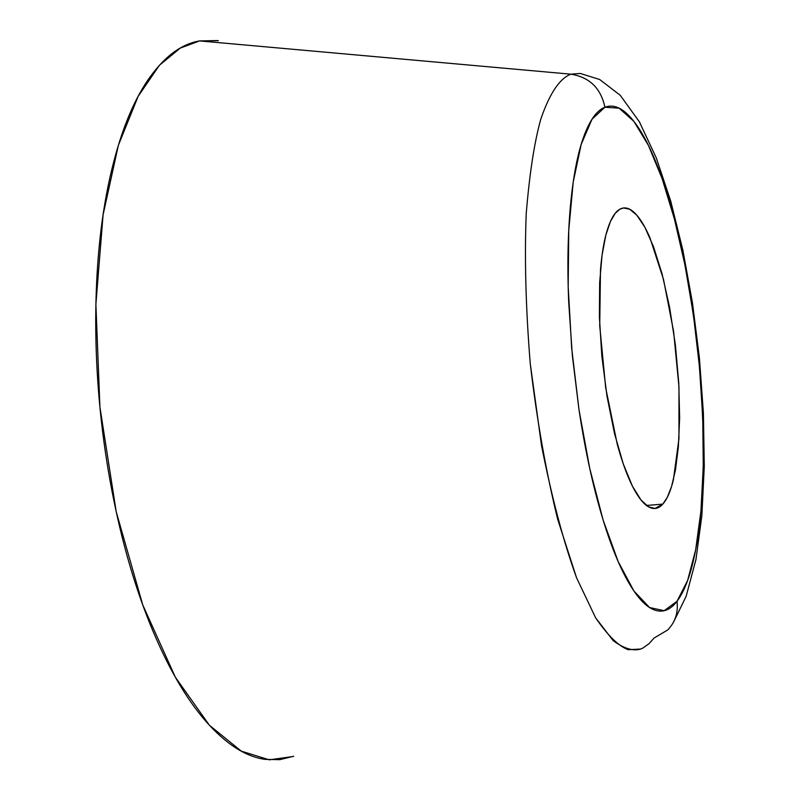 <?xml version="1.0" encoding="UTF-8"?>
<svg xmlns="http://www.w3.org/2000/svg" width="800" height="800" viewBox="0 0 800 800"><rect width="100%" height="100%" fill="white"/><g stroke="black" fill="none" stroke-linecap="round" stroke-linejoin="round"><path stroke-width="1.2" d="M646.5 505.49L662.81 504.09L655.03 508.47L648.61 506.89L641.01 500L632.4 486.12L623.29 463.96L614.48 433.45L607.01 396.29L601.82 356L599.4 316.86L599.66 282.56L602.05 255.18L605.85 235.1L610.38 221.6L615.14 213.42L619.8 209.24C615.1 211.88 611.06 218.38 607.68 228.74C604.3 239.15 601.91 252.77 600.49 269.59L599.72 325.76L605.67 387.7L617.3 444.44C621.99 461.54 627.04 475.47 632.47 486.26C637.9 496.98 643.24 503.83 648.5 506.82C653.75 509.77 658.52 508.86 662.81 504.09C667.1 499.3 670.62 491.22 673.39 479.86L678.95 438.72L678.97 386.91L673.59 331.39L663.5 279.38L649.96 237.83C644.98 226.28 639.89 217.98 634.67 212.91C629.45 207.86 624.49 206.64 619.8 209.24L623.48 207.98L629.56 209.17L636.72 215.06L644.82 227.15L653.48 246.6L662.04 273.72L669.62 307.41L675.39 345.02L678.76 382.97L679.64 417.8L678.35 447.11L675.47 469.91L671.6 486.39L667.26 497.42L662.81 504.09L646.5 505.49M580.28 73.46L570.87 74.18C589.49 77.17 600.84 88.18 604.91 107.22L619.12 108.19L633.85 121.33L648.38 145.31L662.09 178.51L674.45 219.11L685.01 265.23L693.43 314.95L699.41 366.33L702.74 417.45L703.27 466.38L700.92 511.15L695.67 549.82L687.62 580.47L677 601.3C678.37 612.55 675.28 622.1 667.73 629.94L654.12 638.01L648.91 643.78L642.91 648.04L640.72 649.04L628.25 649.71C618.63 646.2 607.75 635.55 595.61 617.77L576.55 577.78L557.72 519.42C545.99 471.69 536.84 419.74 530.25 363.58C525.77 308.14 524.43 258.09 526.24 213.41C529.51 173.92 534.3 142.67 540.64 119.66C550.53 90.43 561.2 77.83 570.87 74.18L580.28 73.46L599.68 79.51L620.21 95.26L639.37 121.79L656.29 157.91L670.72 201.1L682.83 250.01L692.47 302.92L699.4 357.91L703.4 413L704.28 466.18L701.87 515.57L695.95 559.51L686.12 596.39L673.56 622.08M217.44 40.57L199.55 40.92L570.87 74.18L199.55 40.92C180.74 44.14 163.42 57.33 147.59 80.5C131.73 103.9 119.13 136.43 109.8 178.09C100.52 220.05 95.83 267.61 95.72 320.79C95.74 374.11 100.52 427.45 110.07 480.82C119.73 534.07 133.01 581.7 149.91 623.69C166.83 665.4 185.4 697.85 205.63 721.03C225.79 743.97 245.63 756.76 265.16 759.38L279.8 759.66L293.72 756.24M218.37 40.66L199.55 40.92L180.25 48.11L159.43 65.26L138.16 96.3L118.38 145.25L103.08 214.83L95.89 304.22L99.92 407.06L116.2 511.69L142.76 604.94L175.36 677.22L209.38 725.23L241.3 751.14L269.24 759.83L292.62 756.58M667.73 629.94C675.28 622.1 678.37 612.55 677 601.3L664.14 610.71L649.57 607.52L633.96 591.07L618.15 561.52L603.08 519.93L589.73 468.36L579.01 409.8L571.66 347.94L568.18 286.81L568.75 230.34L573.22 182L581.19 144.4L592 119.24L604.91 107.22C600.84 88.18 589.49 77.17 570.87 74.18C561.2 77.83 550.53 90.43 540.64 119.66C534.3 142.67 529.51 173.92 526.24 213.41C524.43 258.09 525.77 308.14 530.25 363.58L541.51 445.55C551.83 497.69 563.5 541.77 576.55 577.78L595.61 617.77L613.14 640.59C623.71 648.5 632.9 651.31 640.72 649.04M677 601.3C670.03 610.46 662.14 613.21 653.34 609.55C644.5 605.8 635.4 595.25 626.03 577.89C616.63 560.4 607.8 537.06 599.55 507.87C591.3 478.55 584.45 445.86 579.01 409.8L572.36 355.71L568.67 301.8C567.23 265.98 567.85 233.7 570.52 204.97C573.22 176.38 577.59 153.69 583.65 136.9C589.71 120.25 596.8 110.35 604.91 107.22C613.01 104.15 621.43 107.4 630.16 116.97C638.87 126.54 647.27 141.17 655.37 160.86C663.46 180.53 670.76 203.64 677.27 230.2L683.82 259.29L689.5 289.65L695.18 327.81L698.81 359.88L701.42 391.94L703.15 430.07L703.37 460.39L702.46 489.4C701.08 515.88 698.23 538.85 693.91 558.3C689.58 577.79 683.94 592.13 677 601.3M655.03 508.47L654.35 508.53M623.48 207.98L622.98 208.05"/></g></svg>
